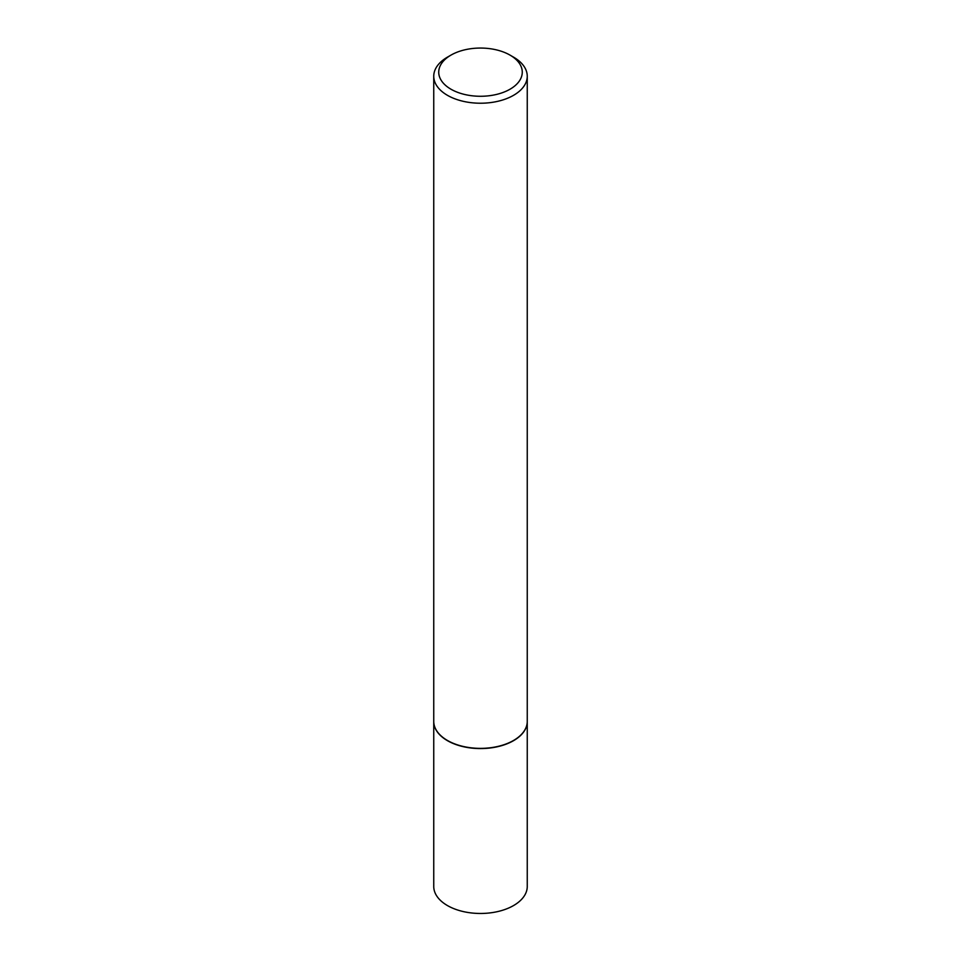 <?xml version="1.0" encoding="UTF-8"?>
<svg xmlns="http://www.w3.org/2000/svg" width="961" height="961" viewBox="0 0 961 961"><rect width="100%" height="100%" fill="white"/><g stroke="black" fill="none" stroke-linecap="round" stroke-linejoin="round"><path stroke-width="1.44" d="M433.747 721.483A46.753 26.992 0 0 0 433.747 721.579L433.747 886.474A46.753 26.992 0 0 0 447.442 905.562A46.753 26.992 0 0 0 498.387 911.412A46.753 26.992 0 0 0 527.253 886.474L527.253 721.579A46.753 26.992 0 0 0 527.253 721.483M433.747 721.579A46.753 26.992 0 0 0 447.442 740.667A46.753 26.992 0 0 0 498.387 746.517A46.753 26.992 0 0 0 527.253 721.579M450.973 55.113A41.767 24.109 0 0 0 450.973 89.217A41.767 24.109 0 0 0 510.027 89.217A41.767 24.109 0 0 0 510.027 55.113A41.767 24.109 0 0 0 450.973 55.113L447.442 57.143A46.753 26.992 0 0 0 433.747 76.231L433.747 721.375A46.753 26.992 0 0 0 447.442 740.463L447.622 740.559A46.5 26.848 0 0 0 513.378 740.559A46.5 26.848 0 0 0 513.474 740.511M447.622 740.559L447.442 740.463A46.753 26.992 0 0 0 513.558 740.463A46.753 26.992 0 0 0 527.253 721.375L527.253 76.231A46.753 26.992 0 0 0 513.558 57.143L510.027 55.113L513.558 57.143M433.747 76.231A46.753 26.992 0 0 0 447.442 95.319A46.753 26.992 0 0 0 498.387 101.169A46.753 26.992 0 0 0 527.253 76.231"/></g></svg>
